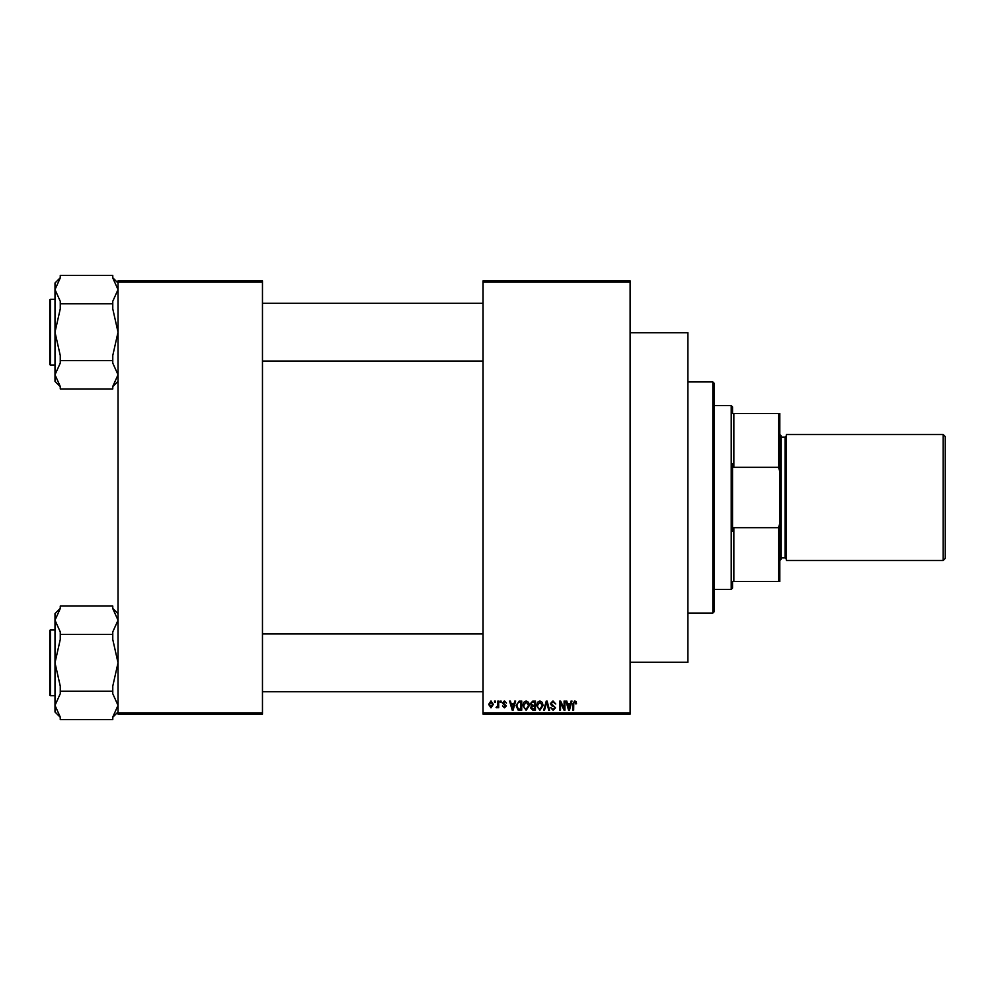 <?xml version="1.0" encoding="UTF-8"?>
<svg xmlns="http://www.w3.org/2000/svg" width="995" height="995" viewBox="0 0 995 995"><rect width="100%" height="100%" fill="white"/><g stroke="black" fill="none" stroke-linecap="round" stroke-linejoin="round"><path stroke-width="1.49" d="M630.121 282.157L483.06 282.157L483.06 280.851L630.121 280.851L630.121 714.149L483.06 714.149L483.06 712.843L630.121 712.843M494.515 701.027L495.348 701.027L495.348 702.333L494.515 702.333L494.515 701.027M500.249 701.027L501.082 701.027L501.082 702.333L500.249 702.333L500.249 701.027M514.763 701.027L515.646 701.027L513.097 710.219L512.226 710.219L509.552 701.027L510.435 701.027L511.156 703.764L514.042 703.764L514.763 701.027M528.544 702.346L529.377 705.492L526.144 710.33L522.922 705.604L523.756 702.308L526.144 700.903L528.544 702.346M542.275 702.346L543.096 705.492L539.875 710.33L536.653 705.604L537.487 702.308L539.875 700.903L542.275 702.346M552.984 700.903L555.757 704.012L552.909 701.972L551.218 703.552L555.508 707.818L553.133 710.33L550.621 707.582L553.108 709.261L554.675 707.781L554.414 706.848L551.653 705.754L550.384 703.564L552.984 700.903M571.105 701.027L571.988 701.027L569.438 710.219L568.568 710.219L565.894 701.027L566.777 701.027L567.498 703.764L570.384 703.764L571.105 701.027M483.06 282.157L483.06 712.843M576.018 701.55L576.528 703.764L575.682 703.888L574.675 701.972L573.779 702.669L573.655 710.219L572.822 710.219L572.822 703.975L574.712 700.903L576.018 701.55M564.103 701.027L564.949 701.027L564.949 710.219L564.053 710.219L560.521 702.843L560.521 710.219L559.688 710.219L559.688 701.027L560.583 701.027L564.103 708.378L564.103 701.027M546.28 701.027L547.101 701.027L549.576 710.219L548.705 710.219L546.74 702.097L544.526 710.219L543.656 710.219L546.28 701.027M532.872 701.027L535.459 701.027L535.459 710.219L532.86 710.219L530.559 707.905L531.467 705.977L530.323 703.726L532.872 701.027M519.278 701.027L521.728 701.027L521.728 710.219L518.072 710.044L516.119 705.666L519.278 701.027M504.415 700.903L506.455 703.055L504.353 701.861L503.234 702.893L506.331 705.915L504.453 707.831L502.512 705.915L504.415 706.873L505.497 706.052L502.388 703.067L504.415 700.903M497.861 701.027L498.694 701.027L498.694 707.706L497.861 707.706L497.861 706.637L496.866 707.831L496.07 707.47L497.699 705.853L497.861 701.027M490.995 700.903L493.321 704.361L490.995 707.831L488.669 704.435L490.995 700.903M262.469 714.149L118.032 714.149L118.032 712.843L262.469 712.843L262.469 714.149M262.469 282.157L118.032 282.157L118.032 280.851L262.469 280.851L262.469 712.843M118.032 282.157L118.032 712.843M569.327 707.52L570.11 704.846L567.784 704.846L568.941 709.261L569.327 707.52M539.862 709.261L542.263 705.48L539.887 701.972L537.487 705.642L537.847 707.719L539.862 709.261M534.626 709.136L534.626 706.4L532.176 706.487L531.405 707.756L534.626 709.136M534.626 705.318L534.626 702.097L531.989 702.209L531.156 703.714L532.972 705.318L534.626 705.318M526.131 709.261L528.532 705.48L526.156 701.972L523.756 705.642L524.116 707.719L526.131 709.261M520.895 709.136L520.895 702.097L519.39 702.097L517.288 703.44L516.952 705.679L518.221 708.962L520.895 709.136M512.985 707.52L513.768 704.846L511.442 704.846L512.599 709.261L512.985 707.52M491.02 706.873L492.488 704.373L490.97 701.861L489.503 704.373L491.02 706.873M712.843 381.956L714.149 383.262L714.149 611.738L712.843 613.044L712.843 381.956L687.893 381.956M630.121 332.716L687.893 332.716L687.893 662.284L630.121 662.284M118.032 381.359L112.771 386.607M112.771 303.798L112.771 308.86L118.032 332.193L112.771 355.513L112.771 360.576L60.26 360.576L60.26 355.513L54.999 332.193L54.999 289.607L60.26 277.941L60.26 275.416L112.771 275.416L112.771 277.941L118.032 289.607L112.771 301.274L112.771 303.798L60.26 303.798L60.26 301.274L54.999 289.607L54.999 283.015L60.26 277.767M49.75 301.983L49.75 300.154A0.784 0.784 0 0 1 50.534 299.358L50.534 365.016A0.784 0.784 0 0 1 49.75 364.22L49.75 300.154A0.784 0.784 0 0 1 50.534 299.358L54.999 299.358M50.534 365.016L54.999 365.016M112.771 360.576L112.771 363.1L118.032 374.767L112.771 386.433L112.771 388.958L60.26 388.958L60.26 386.433L54.999 374.767L54.999 332.193L60.26 308.86L60.26 303.798M60.26 386.607L54.999 381.359L54.999 374.767L60.26 363.1L60.26 360.576M732.531 581.54L733.85 581.54L732.531 581.54L732.531 588.095L731.225 589.413L714.149 589.413M732.531 413.46L733.85 413.46L732.531 413.46L732.531 406.905L731.225 405.587L714.149 405.587M778.488 413.46L779.806 413.46L779.806 471.468L778.488 467.327L778.488 413.46L733.85 413.46L733.85 467.327L732.531 463.645L732.531 531.355L733.85 527.673L733.85 581.54L778.488 581.54L778.488 527.673L779.806 523.532L779.806 581.54L778.488 581.54M731.225 589.413L731.225 405.587M733.85 527.673L778.488 527.673M779.806 471.468L779.806 523.532M733.85 467.327L778.488 467.327M945.25 436.569L945.25 558.431L943.148 560.521L943.148 434.479L945.25 436.569M779.806 434.479L781.125 435.785L781.125 559.215L779.806 560.521M943.148 560.521L786.373 560.521L786.373 434.479L943.148 434.479M49.75 364.22L49.75 362.391M118.032 711.985L112.771 717.233M112.771 634.424L112.771 639.486L118.032 662.807L112.771 686.14L112.771 691.202L60.26 691.202L60.26 686.14L54.999 662.807L54.999 620.233L60.26 608.567L60.26 606.042L112.771 606.042L112.771 608.567L118.032 620.233L112.771 631.9L112.771 634.424L60.26 634.424L60.26 631.9L54.999 620.233L54.999 613.641L60.26 608.393M49.75 632.609L49.75 630.78A0.784 0.784 0 0 1 50.534 629.984L50.534 695.642A0.784 0.784 0 0 1 49.75 694.846L49.75 630.78A0.784 0.784 0 0 1 50.534 629.984L54.999 629.984M50.534 695.642L54.999 695.642M112.771 691.202L112.771 693.726L118.032 705.393L112.771 717.059L112.771 719.584L60.26 719.584L60.26 717.059L54.999 705.393L54.999 662.807L60.26 639.486L60.26 634.424M60.26 717.233L54.999 711.985L54.999 705.393L60.26 693.726L60.26 691.202M49.75 694.846L49.75 693.018M781.125 557.896L785.055 557.896L785.055 437.103L786.373 435.785M712.843 613.044L687.893 613.044M118.032 283.015L112.771 277.767M483.06 303.301L262.469 303.301M483.06 361.073L262.469 361.073M262.469 691.699L483.06 691.699M262.469 633.927L483.06 633.927M785.055 557.896L786.373 559.215M781.125 437.103L785.055 437.103M118.032 613.641L112.771 608.393"/></g></svg>
